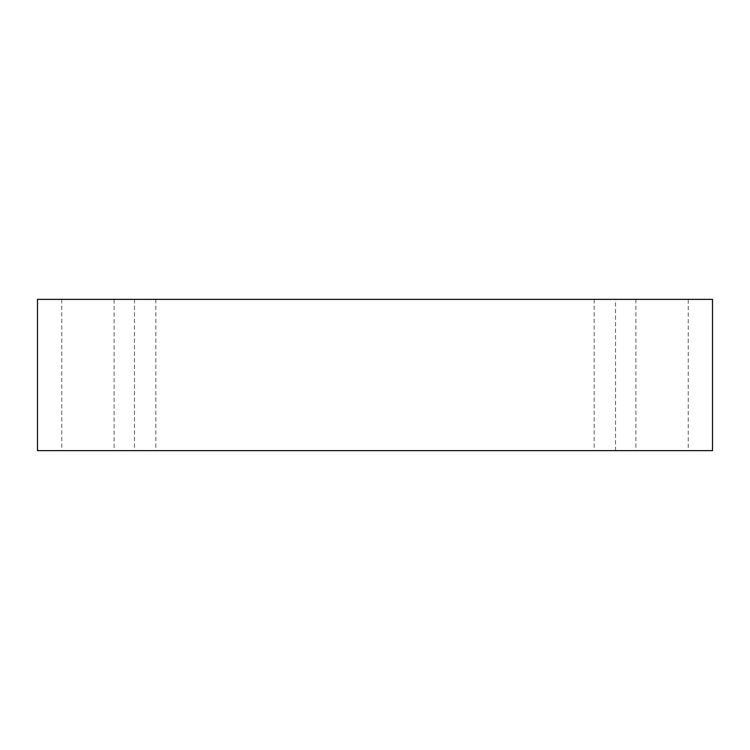 <?xml version="1.0" encoding="UTF-8"?>
<svg xmlns="http://www.w3.org/2000/svg" width="750" height="750" viewBox="0 0 750 750"><rect width="100%" height="100%" fill="white"/><g stroke="black" fill="none" stroke-linecap="round" stroke-linejoin="round"><path stroke-width="0.56" stroke-dasharray="3.75 2.81" d="M145.153 450.647L134.484 450.647L145.153 450.647M145.153 299.353L134.484 299.353L145.153 299.353M114.112 299.353L61.744 299.353L114.112 299.353L114.112 450.647L61.744 450.647L114.112 450.647M688.256 299.353L635.887 299.353L688.256 299.353L688.256 450.647L635.887 450.647L688.256 450.647M615.516 299.353L594.178 299.353L615.516 299.353L615.516 450.647L594.178 450.647L615.516 450.647M37.5 299.353L712.5 299.353L712.5 450.647L37.5 450.647L37.5 299.353M134.484 299.353L134.484 450.647M155.822 299.353L155.822 450.647M594.178 299.353L594.178 450.647M635.887 299.353L635.887 450.647M61.744 299.353L61.744 450.647"/><path stroke-width="1.12" d="M712.5 299.353L37.5 299.353L37.5 450.647L712.5 450.647L712.5 299.353"/></g></svg>
